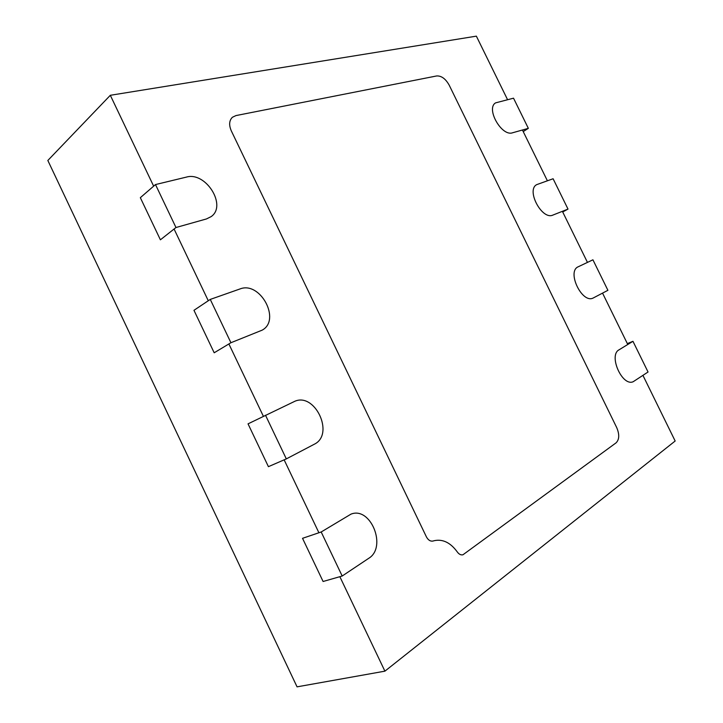 <?xml version="1.0" encoding="UTF-8"?>
<svg xmlns="http://www.w3.org/2000/svg" width="723" height="723" viewBox="0 0 723 723"><rect width="100%" height="100%" fill="white"/><g stroke="black" fill="none" stroke-linecap="round" stroke-linejoin="round"><path stroke-width="1.08" d="M632.968 341.31L619.024 349.833C608.242 355.264 622.259 386.841 633.212 381.708L648.043 372.002L632.968 341.31L627.338 343.606M592.923 259.801L607.907 290.312L593.249 297.984C582.142 304.076 566.452 271.477 578.201 266.787L592.923 259.801M568.007 209.092L553.104 178.753L536.782 184.609C525.802 189.851 541.988 220.434 552.914 215.074L568.007 209.092L562.702 211.975M528.341 128.342L513.529 98.183L495.617 102.865C485.603 108.441 501.681 136.846 512.544 132.788L528.341 128.342L523.226 131.577M342.187 576.023L321.184 531.983L302.53 538.319L323.091 581.491L342.187 576.023L368.721 558.319C387.329 547.166 370.682 506.073 350.953 514.152L321.184 531.983M314.198 444.284C335.282 434.333 314.442 390.854 293.863 401.753L248.034 423.85L268.414 466.669L286.326 458.897L314.198 444.284M265.495 415.219L286.326 458.897M230.926 342.729L210.266 299.412L193.963 310.312L214.189 352.779L230.926 342.729L262.124 330.167C281.337 320.018 260.181 280.723 239.937 288.974L210.266 299.412M175.978 227.519L155.49 184.564L140.334 197.677L160.398 239.81L175.978 227.519L206.453 218.942L211.152 216.611C227.23 205.684 205.847 171.351 186.444 177.09L155.49 184.564M339.855 576.692L384.907 671.161L675.165 441.012L642.946 375.4M627.772 344.491L602.548 293.122M587.456 262.395L562.386 211.324M547.383 180.768L522.449 130.004M507.537 99.629L476.367 36.15L110.321 95.291L47.835 160.47L297.054 686.85L384.907 671.161M110.321 95.291L153.647 186.154M174.08 229.019L208.278 300.741M228.884 343.949L263.371 416.267M284.139 459.837L318.906 532.761M616.077 442.847C619.376 439.521 619.584 434.433 616.701 427.573L449.182 85.142C445.612 78.78 441.446 75.716 436.701 75.942L235.951 115.581L232.399 117.271C229.155 120.515 228.793 125.061 231.333 130.917L426.407 536.864C428.206 540.162 430.438 541.545 433.113 541.021L433.917 540.759C442.63 538.78 450.438 542.521 457.325 551.992C459.015 554.297 460.885 555.228 462.946 554.785L616.077 442.847"/></g></svg>
